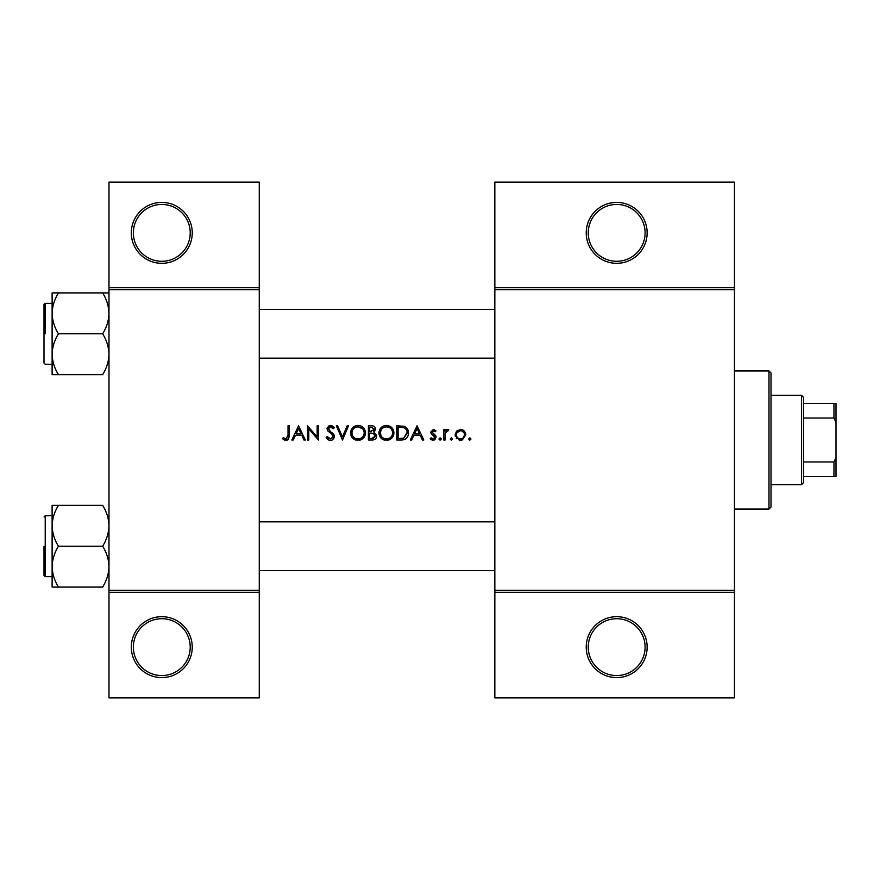<?xml version="1.0" encoding="UTF-8"?>
<svg xmlns="http://www.w3.org/2000/svg" width="880" height="880" viewBox="0 0 880 880"><rect width="100%" height="100%" fill="white"/><g stroke="black" fill="none" stroke-linecap="round" stroke-linejoin="round"><path stroke-width="1.32" d="M192.247 647.141A30.459 30.459 0 0 1 161.788 677.6A30.459 30.459 0 0 1 131.318 647.141A30.459 30.459 0 0 1 161.788 616.682A30.459 30.459 0 0 1 192.247 647.141M133.353 647.141A28.435 28.435 0 0 0 161.788 675.565A28.435 28.435 0 0 0 190.212 647.141A28.435 28.435 0 0 0 161.788 618.706A28.435 28.435 0 0 0 133.353 647.141M192.247 232.859A30.459 30.459 0 0 1 161.788 263.318A30.459 30.459 0 0 1 131.318 232.859A30.459 30.459 0 0 1 161.788 202.4A30.459 30.459 0 0 1 192.247 232.859M133.353 232.859A28.435 28.435 0 0 0 161.788 261.294A28.435 28.435 0 0 0 190.212 232.859A28.435 28.435 0 0 0 161.788 204.435A28.435 28.435 0 0 0 133.353 232.859M647.141 647.141A30.459 30.459 0 0 1 616.682 677.6A30.459 30.459 0 0 1 586.212 647.141A30.459 30.459 0 0 1 616.682 616.682A30.459 30.459 0 0 1 647.141 647.141M588.247 647.141A28.435 28.435 0 0 0 616.682 675.565A28.435 28.435 0 0 0 645.106 647.141A28.435 28.435 0 0 0 616.682 618.706A28.435 28.435 0 0 0 588.247 647.141M647.141 232.859A30.459 30.459 0 0 1 616.682 263.318A30.459 30.459 0 0 1 586.212 232.859A30.459 30.459 0 0 1 616.682 202.4A30.459 30.459 0 0 1 647.141 232.859M588.247 232.859A28.435 28.435 0 0 0 616.682 261.294A28.435 28.435 0 0 0 645.106 232.859A28.435 28.435 0 0 0 616.682 204.435A28.435 28.435 0 0 0 588.247 232.859M282.546 438.724L284.339 440L287.595 440L289.289 435.38L289.289 425.788L288.013 425.788L288.013 435.237L286.055 438.911L283.305 437.635L282.546 438.724L283.305 437.635L286.055 438.911L288.013 435.237M298.584 425.788L291.841 440L293.238 440L295.394 435.446L301.84 435.446L303.941 440L305.327 440L298.584 425.788M307.516 425.788L307.516 440L308.792 440L308.792 428.835L318.45 440L318.45 425.788L317.174 425.788L317.174 436.975L307.516 425.788M326.106 437.261L328.691 440L330.429 440.363L332.178 440L334.488 436.513L328.295 428.681L330.374 426.877L333.157 428.703L334.312 427.823L330.517 425.425L327.019 428.736L327.811 430.903L332.706 435.105L333.212 436.502L330.429 438.911L327.305 436.535L326.106 437.261L327.305 436.535L327.877 437.404M336.314 425.788L342.507 440L348.524 425.788L347.16 425.788L342.419 436.986L337.678 425.788L336.314 425.788M350.526 432.96C350.691 436.381 352.385 438.735 355.597 440L360.415 440C363.638 438.724 365.321 436.348 365.475 432.883C365.068 428.285 362.549 425.799 357.907 425.425C353.375 425.876 350.922 428.384 350.526 432.96M368.39 425.788L368.39 440L372.229 440C374.924 439.945 376.431 438.592 376.772 435.963L374.033 432.333L375.683 429.308C375.32 426.811 373.813 425.634 371.162 425.788L368.39 425.788M378.961 432.96C379.126 436.381 380.82 438.735 384.032 440L388.839 440C392.062 438.724 393.756 436.348 393.899 432.883C393.503 428.285 390.984 425.799 386.342 425.425C381.81 425.876 379.346 428.384 378.961 432.96M396.825 425.788L396.825 440L401.225 440C405.79 439.967 408.21 437.657 408.485 433.07C408.529 429.88 407.099 427.614 404.206 426.294L396.825 425.788M417.054 425.788L410.311 440L411.697 440L413.864 435.446L420.31 435.446L422.411 440L423.797 440L417.054 425.788M430.177 438.779L431.97 440L434.236 440L436.183 437.184L435.699 435.578L431.992 432.102L433.345 430.705L435.138 431.794L436.007 430.903L433.345 429.429L430.716 432.157L431.189 433.752L434.907 437.239L433.081 438.911L431.013 437.811L430.177 438.779L431.013 437.811L433.081 438.911L434.907 437.239L434.104 435.842M440.099 440.187L438.922 438.999L440.099 440.187L441.287 438.999L440.099 437.811L438.922 438.999L440.099 437.811L441.287 438.999M443.839 429.616L443.839 440L445.115 440L445.346 432.949L448.756 429.781L447.645 429.429L445.115 431.145L445.115 429.616L443.839 429.616M451.407 440.187L450.219 438.999L451.407 440.187L452.584 438.999L451.407 437.811L450.219 438.999L451.407 437.811L452.584 438.999M455.136 434.83L459.019 440L460.526 440.187L462.022 440L465.894 434.83L464.464 431.145L460.526 429.429L456.566 431.145L455.136 434.83M469.81 440.187L468.622 438.999L469.81 440.187L470.998 438.999L469.81 437.811L468.622 438.999L469.81 437.811L470.998 438.999M259.259 592.306L108.988 592.306L108.988 590.282L259.259 590.282L259.259 697.906L108.988 697.906L108.988 592.306M734.459 289.718L494.835 289.718L494.835 287.694L734.459 287.694L734.459 592.306L494.835 592.306L494.835 590.282L734.459 590.282M108.988 287.694L259.259 287.694L259.259 182.094L108.988 182.094L108.988 590.282M259.259 287.694L259.259 590.282M259.259 289.718L108.988 289.718M494.835 289.718L494.835 590.282M734.459 592.306L734.459 697.906L494.835 697.906L494.835 592.306M494.835 287.694L494.835 182.094L734.459 182.094L734.459 287.694M289.289 435.38L288.574 439.164M287.958 439.769L285.978 440.363M284.339 440L283.404 439.439M414.557 433.983L417.131 428.56L419.628 433.983L414.557 433.983L419.628 433.983M433.345 429.429L434.126 429.561M435.138 431.794L432.828 430.815M434.203 430.969L433.345 430.705L431.992 432.102L433.829 434.115M435.699 435.578L436.183 437.184M435.028 439.56L434.236 440M432.542 440.132L430.551 439.186M434.907 437.239L432.982 435.171M446.171 429.935L447.26 429.462M448.063 430.892L447.007 430.76M445.522 432.366L445.148 434.72M462.693 429.858L463.639 430.397M464.464 431.145L465.806 433.818M462.814 439.714L462.033 440M462.011 440L461.285 440.143M459.745 440.132L459.008 440M456.819 438.757L456.214 438.064M455.334 436.326L455.202 435.699M464.31 433.257L462.099 431.024L460.515 430.705C463.012 430.958 464.387 432.333 464.618 434.841L464.321 433.268M462.869 438.207L464.618 434.841C464.387 437.338 463.023 438.691 460.515 438.911L461.318 438.834M459.723 438.834L460.515 438.911C458.018 438.702 456.643 437.349 456.412 434.841L456.489 435.644M456.709 433.257L456.412 434.841C456.643 432.333 458.007 430.958 460.515 430.705L457.182 432.432M450.219 438.999L451.407 437.811M406.989 428.296L407.396 428.879M407.451 428.978L407.935 429.946M408.397 434.346L408.023 435.886M406.12 438.647L405.515 439.076M404.052 439.692L402.71 439.923M404.294 427.955L403.469 427.636C405.944 428.56 407.198 430.375 407.209 433.07L403.788 438.185L398.101 438.537L398.101 427.24L402.446 427.427M400.972 427.295L399.091 427.24M402.831 438.383L403.788 438.185L407.154 432.179M407.132 432.003L406.989 431.31M406.857 430.87L406.296 429.715M398.101 438.537L401.775 438.482M378.994 432.223L379.093 431.486M379.797 429.429L382.866 426.294M384.626 425.612L385.605 425.458M386.342 425.425L391.71 427.548M393.789 431.497L393.877 432.179M393.899 432.883L393.129 436.282M392.777 436.909L387.673 440.275M381.744 438.757L379.038 434.115M392.513 434.082L392.623 432.883C392.26 436.623 390.192 438.625 386.408 438.911C382.679 438.625 380.622 436.634 380.237 432.949C380.589 429.242 382.646 427.218 386.408 426.877C390.17 427.174 392.238 429.176 392.623 432.883C392.238 429.176 390.159 427.174 386.408 426.877L385.198 426.998M385.22 438.801L387.596 438.801M392.018 435.567L392.414 434.522M381.282 429.528L380.237 432.949L381.271 436.304M384.142 438.515L384.978 438.757M384.813 427.086L383.757 427.471M376.596 434.764L376.728 435.358M376.024 438.284L375.397 438.966M375.221 439.098L374.649 439.472M373.494 431.145L374.407 429.33L369.666 431.794L369.666 427.24L371.393 427.24L374.407 429.33L374.242 428.505M372.064 427.273L371.393 427.24M369.666 431.794L371.536 431.761M374.792 434.28L373.175 433.422L375.496 435.963L371.481 438.537L369.666 438.537L369.666 433.257L373.175 433.422L370.513 433.257M373.252 438.405L375.496 435.963L375.243 434.885M369.666 438.537L372.537 438.504M350.559 432.223L350.669 431.486M351.373 429.429L354.431 426.294M356.191 425.612L357.17 425.458M357.907 425.425C362.538 425.788 365.057 428.274 365.475 432.883L364.705 436.282M364.342 436.909L359.238 440.275M353.32 438.757L350.614 434.115M362.362 428.593L357.973 426.877C361.735 427.174 363.814 429.176 364.199 432.883L364.089 431.684M363.957 431.167L362.912 429.187M364.089 434.082L364.199 432.883C363.836 436.623 361.757 438.625 357.973 438.911L359.172 438.801M363.594 435.567L363.99 434.522M356.785 438.801L357.973 438.911C354.255 438.625 352.198 436.634 351.802 432.949L352.847 436.304M355.707 438.515L356.554 438.757M352.847 429.528L351.802 432.949C352.165 429.242 354.222 427.218 357.973 426.877L356.774 426.998M356.389 427.086L355.322 427.471M328.691 440L327.866 439.505M327.767 439.428L327.162 438.834M327.074 438.724L326.623 438.13M328.867 438.394L329.428 438.702M333.157 437.008L333.179 436.117M333.212 436.502L331.397 433.796M330.913 433.411L330.143 432.839M327.085 428.065L329.197 425.645M329.208 425.645L329.857 425.48M330.517 425.425L332.629 426.063M332.728 426.129L333.949 427.35M332.101 427.537L331.232 427.02M330.814 426.91L328.295 428.681L329.692 430.881M332.233 432.762L333.377 433.862M333.751 434.324L334.411 435.787M334.334 437.613L332.519 439.824M296.087 433.983L298.661 428.56L301.169 433.983L296.087 433.983L301.169 433.983M768.988 370.953L771.012 372.988L771.012 507.012L768.988 509.047L768.988 370.953L734.459 370.953M768.988 509.047L734.459 509.047M494.835 521.84L259.259 521.84L494.835 521.84M494.835 570.581L259.259 570.581L494.835 570.581M52.118 525.778L52.118 566.643C52.36 559.471 54.472 552.651 58.443 546.205C54.494 539.847 52.382 533.038 52.118 525.778C52.36 518.595 54.472 511.786 58.443 505.34L52.118 505.34L52.118 587.081L58.443 587.081C54.494 580.723 52.382 573.903 52.118 566.643C52.36 559.471 54.472 552.651 58.443 546.205C54.494 539.847 52.382 533.038 52.118 525.778C52.36 518.595 54.472 511.786 58.443 505.34L52.118 505.34L52.118 525.778M44 546.205L44 575.454L44 546.205M102.663 505.34C106.612 511.698 108.724 518.507 108.988 525.778C108.746 532.95 106.634 539.759 102.663 546.205L58.443 546.205L102.663 546.205C106.612 552.574 108.724 559.383 108.988 566.643C108.746 573.826 106.634 580.635 102.663 587.081L58.443 587.081C54.494 580.723 52.382 573.903 52.118 566.643L52.118 587.081L102.663 587.081C106.634 580.635 108.746 573.826 108.988 566.643C108.724 559.383 106.612 552.574 102.663 546.205C106.634 539.759 108.746 532.95 108.988 525.778C108.724 518.507 106.612 511.698 102.663 505.34L58.443 505.34L102.663 505.34M259.259 358.16L494.835 358.16L259.259 358.16M259.259 309.419L494.835 309.419L259.259 309.419M102.663 333.795C106.612 340.153 108.724 346.962 108.988 354.222C108.746 361.405 106.634 368.214 102.663 374.66L58.443 374.66C54.494 368.302 52.382 361.493 52.118 354.222C52.36 347.05 54.472 340.241 58.443 333.795C54.494 327.426 52.382 320.617 52.118 313.357C52.36 306.174 54.472 299.365 58.443 292.919L52.118 292.919L52.118 374.66L58.443 374.66C54.494 368.302 52.382 361.493 52.118 354.222C52.36 347.05 54.472 340.241 58.443 333.795C54.494 327.426 52.382 320.617 52.118 313.357C52.36 306.174 54.472 299.365 58.443 292.919L52.118 292.919L52.118 374.66L102.663 374.66C106.634 368.214 108.746 361.405 108.988 354.222C108.724 346.962 106.612 340.153 102.663 333.795L58.443 333.795L102.663 333.795C106.634 327.349 108.746 320.529 108.988 313.357C108.746 320.529 106.634 327.349 102.663 333.795M44 363.033L44 304.546L44 363.033L45.221 364.254L52.118 364.254L45.221 364.254L44 363.033M102.663 292.919L58.443 292.919L102.663 292.919C106.612 299.277 108.724 306.097 108.988 313.357C108.724 306.097 106.612 299.277 102.663 292.919L108.988 292.919L102.663 292.919M801.482 395.318L803.506 397.353L803.506 482.647L801.482 484.682L801.482 395.318L771.012 395.318M803.506 403.447L836 403.447L836 476.553L833.965 476.553L833.965 461.967L836 457.699M803.506 461.967L833.965 461.967M836 422.301L833.965 418.033L833.965 403.447M803.506 418.033L833.965 418.033M803.506 476.553L833.965 476.553M45.221 515.746L45.221 576.675L52.118 576.675L45.221 576.675L44 575.454L45.221 576.675L45.221 515.746L44 516.967L45.221 515.746L52.118 515.746L45.221 515.746M45.221 333.795L45.221 303.325L45.221 333.795M45.221 303.325L52.118 303.325L45.221 303.325L44 304.546L45.221 303.325M801.482 484.682L771.012 484.682"/></g></svg>
